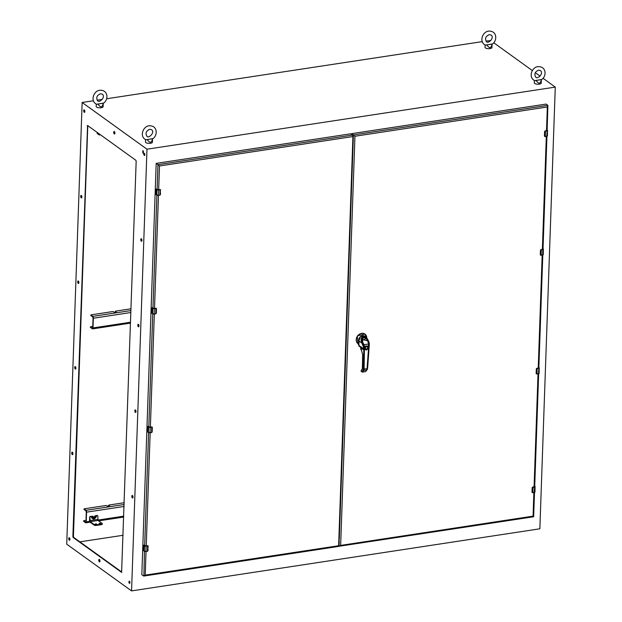 <?xml version="1.0" encoding="UTF-8"?>
<svg xmlns="http://www.w3.org/2000/svg" width="622" height="622" viewBox="0 0 622 622"><rect width="100%" height="100%" fill="white"/><g stroke="black" fill="none" stroke-linecap="round" stroke-linejoin="round"><path stroke-width="0.93" d="M155.897 313.776L156.316 313.154L155.897 313.776A1.477 0.521 -178 0 1 155.71 313.815L154.186 314.04L154.373 308.691L155.897 308.458L155.71 313.815L154.186 314.04A1.182 0.42 -178 0 1 152.6 313.815L151.815 313.247L152.001 307.898L152.787 308.458L152.6 313.815L154.163 314.102L151.815 313.247A1.477 0.521 -178 0 1 151.729 313.177L151.916 307.82A1.477 0.521 2 0 0 152.001 307.898L152.787 308.458A1.182 0.42 2 0 0 154.373 308.691L155.897 308.458A1.477 0.521 2 0 0 156.083 308.419L155.959 308.255A0.591 0.49 -54.2 0 1 156.309 308.341L155.865 313.838A1.392 0.49 -178 0 1 155.694 313.861L154.17 314.094M152.6 313.83L151.675 312.501M544.647 131.421A0.591 0.49 -54.2 0 1 545.144 130.993L544.592 131.607L544.437 136.024L545.059 136.513L544.475 136.234L544.6 131.623L545.222 131.048A1.392 0.49 2 0 0 545.416 131.024L546.971 130.9A1.182 0.42 2 0 0 547.617 130.558A1.182 0.42 2 0 0 547.484 130.356L547.43 135.907A1.182 0.42 -178 0 1 546.785 136.257L547.158 130.076M545.035 136.568L544.631 136.443A0.591 0.49 -54.2 0 1 544.475 136.234M151.752 432.484L152.172 431.862L151.752 432.484A1.477 0.521 -178 0 1 151.558 432.515L150.042 432.749L150.229 427.392L151.752 427.158L151.558 432.515L150.042 432.749A1.182 0.42 -178 0 1 148.448 432.523L147.671 431.956L147.857 426.599L148.635 427.166L148.448 432.523L150.019 432.811L147.671 431.956A1.477 0.521 -178 0 1 147.585 431.878L147.772 426.521A1.477 0.521 2 0 0 147.857 426.599L148.635 427.166A1.182 0.42 2 0 0 150.229 427.392L151.752 427.158A1.477 0.521 2 0 0 151.939 427.127L152.165 431.847L152.32 427.446L151.815 426.964A0.591 0.49 -54.2 0 1 152.165 427.05L152.172 431.862L151.721 432.539L150.019 432.811M148.456 432.539L147.523 431.209M339.215 541.583L339.068 545.696L338.648 545.393M338.687 544.203L339.122 544.141M338.897 538.287L339.231 541.008M353.164 142.15L352.736 141.847M546.513 130.775L547.344 106.992L547.881 105.359L546.108 104.084L351.64 133.66L351.617 134.235L353.397 135.51L353.234 140.051M353.218 140.626L353.148 142.617L352.721 142.306M547.135 130.643L547.881 105.359L353.413 134.935L354.944 136.249L340.654 545.408L339.052 546.271L533.653 516.765L534.508 492.399M340.654 545.408L533.054 516.143L533.52 516.695L533.054 516.143L533.878 492.5M338.617 545.953L339.052 546.271L339.068 545.696M353.397 135.51L353.413 134.935L351.64 133.66M532.207 487.539A0.591 0.49 -54.2 0 1 532.712 487.112L532.16 487.741L532.004 492.142L532.603 492.694L532.012 492.157L532.207 487.539L534.539 487.018A1.182 0.42 2 0 0 535.177 486.676A1.182 0.42 2 0 0 535.052 486.474L534.99 492.025A1.182 0.42 -178 0 1 534.352 492.375L534.5 486.909L534.974 486.404M534.85 492.22L532.191 492.562A0.591 0.49 -54.2 0 1 532.043 492.352M536.358 368.83A0.591 0.49 -54.2 0 1 536.856 368.403L536.312 369.033L536.148 373.441L536.77 373.923L536.187 373.651L536.312 369.033L536.934 368.457A1.392 0.49 2 0 0 537.128 368.434L538.683 368.317A1.182 0.42 2 0 0 539.321 367.967A1.182 0.42 2 0 0 539.196 367.765L539.134 373.324A1.182 0.42 -178 0 1 538.496 373.674L538.87 367.493M536.747 373.985L536.934 373.954A1.392 0.49 -178 0 1 536.755 373.977L536.374 373.876A0.591 0.49 -54.2 0 1 536.187 373.651M357.93 343.647L357.339 335.911L364.865 334.022M359.314 346.345L358.101 343.748M358.319 343.912L358.878 344.207L358.482 344.347M358.272 343.873L358.614 344.223L358.443 343.297A5.357 4.424 125.8 0 0 358.878 343.608M358.661 345.373L359.003 345.56A6.982 5.761 125.8 0 0 358.98 345.327L359.003 344.51M358.358 343.865L358.443 343.297L358.878 344.207M358.972 345.288L358.902 343.725M361.39 349.618L360.892 348.203M369.25 344.067L368.403 340.848C367.299 338.049 365.713 336.657 363.637 336.673C361.747 337.264 361.203 338.974 361.996 341.82L362.54 342.885L361.779 343.01C360.503 339.472 361.079 337.287 363.489 336.44L366.101 337.21L364.764 336.238L360.604 336.588L358.816 340.872L358.84 343.857M359.765 346.664A1.858 1.539 -54.2 0 1 359.018 345.575L363.714 348.74A6.982 5.761 -54.2 0 1 363.808 349.961L360.768 347.838L360.224 346.446L359.011 345.537M366.101 337.21L368.83 341.735M362.292 369.18L361.164 370.619L362.525 368.628L362.665 354.703L360.861 347.869M360.441 346.983L360.224 346.446M362.89 345.241L363.396 344.907L363.963 346.609L363.341 346.609L361.779 343.01L358.816 340.872M363.341 346.609L363.714 348.74L364.337 348.74L363.963 346.609M368.862 341.937L369.281 344.269L368.278 347.9M368.527 349.393L367.555 368.418L366.964 369.942L368.558 347.97M368.714 341.913L368.403 340.848C364.337 335.421 362.198 335.748 361.996 341.82L362.299 342.675M361.157 370.992L362.369 368.714L362.634 354.657L360.807 347.861M363.458 369.04L364.08 369.126L363.738 370.432L363.186 370.09L363.808 349.961L364.43 350.046L364.337 348.74L366.374 350.1L368.527 348.102M363.528 344.883L362.385 342.877L364.064 346.462M368.558 345.91L368.24 348.056C366.91 350.194 365.65 350.38 364.461 348.631L364.072 346.54M368.38 341.89L368.846 344.72L369.103 344.036M361.996 341.82L363.559 344.891L364.313 348.623M363.186 370.09L361.918 371.699L361.296 371.458A0.466 0.466 0 0 1 361.102 371.07L361.164 370.619M361.918 371.699L362.47 372.049L361.918 371.699L362.47 372.049L363.738 370.432L366.964 369.942L365.915 371.21M364.072 346.4L364.453 348.584M368.737 345.886L368.846 344.72M368.131 340.965L361.895 339.285L362.121 341.836M363.784 344.977L364.01 345.498L363.613 345.008M368.527 344.751L368.154 341.882L365.977 338.352L367.462 340.063L367.999 341.805C368.457 341.742 365.837 337.007 364.025 337.878C361.786 337.559 362.61 342.947 362.984 342.598L363.73 344.868M368.574 344.137L367.999 341.805L368.574 344.137M365.954 338.337L362.175 340.872L362.719 342.738M364.103 346.586L364.01 345.498M365.269 346.415L365.993 346.298C364.422 347.83 364.531 348.849 366.311 349.354C368.146 348.297 368.333 347.231 366.856 346.166L366.078 345.848L365.075 346.609L367.602 346.057M367.765 346.197L368.481 346.19M368.418 346.026L367.991 346.089L368.364 346.236M364.298 346.555L364.632 347.029L365.075 346.609L364.539 347.029M362.175 340.872L365.938 338.321M364.282 345.397L364.313 346.617M366.856 346.166L365.993 346.298M366.552 346.547C368.131 347.177 368.1 348.056 366.459 349.175C364.873 348.545 364.904 347.667 366.552 346.547M338.632 545.719L352.923 136.56A1.166 0.513 -98.6 0 0 352.433 135.091L157.965 164.667L156.184 163.384L141.824 574.712L143.596 575.995L145.198 575.132L338.632 545.719A1.166 0.513 -98.6 0 1 338.282 546.481A1.166 0.513 -98.6 0 1 338.065 546.419M338.282 546.481L143.892 576.042L144.459 551.356M352.923 136.56L159.489 165.981L157.965 164.667L157.094 189.554M156.184 163.384L350.652 133.808L352.433 135.091M160.041 195.067L160.46 194.445L160.041 195.067A1.477 0.521 -178 0 1 159.854 195.106L158.33 195.339L158.517 189.982L160.041 189.749L159.854 195.106L158.322 195.386M160.227 189.71L160.46 194.445L160.01 195.129L158.33 195.339A1.182 0.42 -178 0 1 156.744 195.106L155.959 194.546L156.145 189.189L156.931 189.749L156.744 195.106L158.291 195.394L155.959 194.546A1.477 0.521 -178 0 1 155.873 194.468L156.06 189.111A1.477 0.521 2 0 0 156.145 189.189L156.931 189.749A1.182 0.42 2 0 0 158.517 189.982L160.041 189.749A1.477 0.521 2 0 0 160.227 189.71L160.616 190.029L160.437 189.624A0.591 0.49 -54.2 0 1 160.453 189.64A0.591 0.49 -54.2 0 0 160.111 189.554L160.437 189.624M156.744 195.121L155.819 193.8M147.608 551.185L148.02 550.556L147.608 551.185A1.477 0.521 -178 0 1 147.414 551.224L145.898 551.457L146.084 546.1L147.601 545.867L147.414 551.224L145.882 551.504M143.682 545.113L143.713 545.144A1.392 0.49 2 0 0 143.791 545.214L144.576 545.774L144.304 551.224L143.526 550.664L143.713 545.307L144.491 545.867A1.182 0.42 2 0 0 146.084 546.1L147.601 545.867A1.477 0.521 2 0 0 147.795 545.836L148.02 550.556M147.795 545.836L148.013 550.587M143.713 545.144L143.379 549.918M540.502 250.122A0.591 0.49 -54.2 0 1 541 249.694L540.456 250.324L540.293 254.732L540.915 255.222L540.331 254.942L540.456 250.324L541.078 249.749A1.392 0.49 2 0 0 541.272 249.725L542.827 249.609A1.182 0.42 2 0 0 543.465 249.259A1.182 0.42 2 0 0 543.34 249.064L543.278 254.616A1.182 0.42 -178 0 1 542.641 254.966L542.788 249.5L543.263 248.987M540.883 255.269L540.331 254.942L540.883 255.269M152.444 138.939C157.755 136.07 158.089 125.426 149.187 125.768C142.663 126.359 139.274 137.05 146.084 139.833L152.53 138.652A3.468 1.228 -178 0 1 152.53 138.69A3.468 1.228 -178 0 1 152.53 138.753C151.628 143.114 149.871 143.387 147.243 139.553A3.468 1.228 -178 0 1 147.002 139.491M145.564 139.6L145.478 142.003A3.468 1.228 2 0 0 148.899 143.355A3.468 1.228 2 0 0 152.406 142.244L152.53 138.69M147.243 139.553L152.53 138.753M541.28 79.803C546.59 76.934 546.917 66.297 538.014 66.632C531.491 67.223 528.101 77.913 534.92 80.697L541.365 79.515A3.468 1.228 -178 0 1 541.365 79.554A3.468 1.228 -178 0 1 541.358 79.616C540.464 83.986 538.699 84.25 536.071 80.417A3.468 1.228 -178 0 1 535.837 80.355M534.399 80.463L534.314 82.866A3.468 1.228 2 0 0 537.735 84.219A3.468 1.228 2 0 0 541.241 83.107L541.365 79.554M536.071 80.417L541.358 79.616M539.857 528.801L555.275 87.103L146.979 149.202L131.553 590.9L539.857 528.801M353.343 137.034L352.907 137.104M555.275 87.103L543.006 78.255M540.083 76.148L535.27 72.688M532.346 70.581L493.705 42.731M490.781 40.624L485.945 41.068M482.237 41.627L106.58 98.766M102.249 99.419L97.11 100.204M93.401 100.764L82.143 102.475L66.725 544.18L131.553 590.9M146.979 149.202L82.143 102.475M113.725 132.315A1.291 0.568 81.4 0 1 114.121 131.467A1.291 0.568 81.4 0 1 114.876 132.657A1.291 0.568 81.4 0 1 114.51 134.018A1.291 0.568 81.4 0 1 113.725 132.315M143.861 154.038A1.104 0.482 81.4 0 1 144.203 153.307A1.104 0.482 81.4 0 1 144.848 154.326A1.104 0.482 81.4 0 1 144.537 155.492A1.104 0.482 81.4 0 1 143.861 154.038M80.689 196.233A1.291 0.568 81.4 0 1 81.085 195.386A1.291 0.568 81.4 0 1 81.84 196.575A1.291 0.568 81.4 0 1 81.474 197.944A1.291 0.568 81.4 0 1 80.689 196.233M140.79 239.556A1.291 0.568 81.4 0 1 141.186 238.7A1.291 0.568 81.4 0 1 141.94 239.898A1.291 0.568 81.4 0 1 141.575 241.258A1.291 0.568 81.4 0 1 140.79 239.556M77.703 281.813A1.291 0.568 81.4 0 1 78.1 280.965A1.291 0.568 81.4 0 1 78.854 282.155A1.291 0.568 81.4 0 1 78.489 283.515A1.291 0.568 81.4 0 1 77.703 281.813M137.804 325.135A1.291 0.568 81.4 0 1 138.201 324.28A1.291 0.568 81.4 0 1 138.955 325.469A1.291 0.568 81.4 0 1 138.589 326.838A1.291 0.568 81.4 0 1 137.804 325.135M74.71 367.392A1.291 0.568 81.4 0 1 75.106 366.545A1.291 0.568 81.4 0 1 75.861 367.734A1.291 0.568 81.4 0 1 75.495 369.095A1.291 0.568 81.4 0 1 74.71 367.392M134.811 410.714A1.291 0.568 81.4 0 1 135.207 409.859A1.291 0.568 81.4 0 1 135.961 411.049A1.291 0.568 81.4 0 1 135.596 412.417A1.291 0.568 81.4 0 1 134.811 410.714M143.402 151.581L143.13 153.447L142.726 151.092L142.951 150.61L143.402 151.581M87.57 125.496L135.86 160.289L136.171 161.222L121.601 572.357L73.186 537.517L72.875 536.584L87.57 125.496M128.925 581.928A1.104 0.482 81.4 0 1 129.259 581.197A1.104 0.482 81.4 0 1 129.905 582.223A1.104 0.482 81.4 0 1 129.594 583.389A1.104 0.482 81.4 0 1 128.925 581.928M98.789 560.212A1.291 0.568 81.4 0 1 99.186 559.357A1.291 0.568 81.4 0 1 99.94 560.554A1.291 0.568 81.4 0 1 99.574 561.915A1.291 0.568 81.4 0 1 98.789 560.212M68.739 538.551A1.291 0.568 81.4 0 1 69.135 537.703A1.291 0.568 81.4 0 1 69.889 538.893A1.291 0.568 81.4 0 1 69.524 540.254A1.291 0.568 81.4 0 1 68.739 538.551M131.825 496.294A1.291 0.568 81.4 0 1 132.222 495.439A1.291 0.568 81.4 0 1 132.976 496.628A1.291 0.568 81.4 0 1 132.61 497.997A1.291 0.568 81.4 0 1 131.825 496.294M71.724 452.971A1.291 0.568 81.4 0 1 72.121 452.124A1.291 0.568 81.4 0 1 72.875 453.314A1.291 0.568 81.4 0 1 72.51 454.674A1.291 0.568 81.4 0 1 71.724 452.971M83.675 110.654A1.291 0.568 81.4 0 1 84.071 109.806A1.291 0.568 81.4 0 1 84.825 110.996A1.291 0.568 81.4 0 1 84.46 112.364A1.291 0.568 81.4 0 1 83.675 110.654M353.327 137.408L352.892 137.47M338.702 543.776L339.138 543.714M353.304 138.107L352.868 138.177M338.726 543.076L339.161 543.014M114.759 133.816A1.291 0.568 81.4 0 1 114.277 132.229A1.291 0.568 81.4 0 1 114.425 131.584M144.778 155.259A1.104 0.482 81.4 0 1 144.413 153.953A1.104 0.482 81.4 0 1 144.506 153.455M81.723 197.734A1.291 0.568 81.4 0 1 81.233 196.155A1.291 0.568 81.4 0 1 81.381 195.502M141.824 241.056A1.291 0.568 81.4 0 1 141.334 239.47A1.291 0.568 81.4 0 1 141.482 238.825M78.737 283.313A1.291 0.568 81.4 0 1 78.248 281.735A1.291 0.568 81.4 0 1 78.395 281.082M138.838 326.636A1.291 0.568 81.4 0 1 138.348 325.049A1.291 0.568 81.4 0 1 138.496 324.404M75.744 368.893A1.291 0.568 81.4 0 1 75.254 367.314A1.291 0.568 81.4 0 1 75.41 366.661M135.845 412.215A1.291 0.568 81.4 0 1 135.363 410.629A1.291 0.568 81.4 0 1 135.51 409.984M143.348 153.059L143.278 150.913M121.803 572.077L73.73 537.431L73.419 536.498L87.78 125.644M129.835 583.156A1.104 0.482 81.4 0 1 129.469 581.85A1.104 0.482 81.4 0 1 129.563 581.352M99.823 561.713A1.291 0.568 81.4 0 1 99.333 560.127A1.291 0.568 81.4 0 1 99.481 559.481M69.765 540.052A1.291 0.568 81.4 0 1 69.283 538.473A1.291 0.568 81.4 0 1 69.431 537.82M132.859 497.787A1.291 0.568 81.4 0 1 132.369 496.208A1.291 0.568 81.4 0 1 132.517 495.555M72.758 454.472A1.291 0.568 81.4 0 1 72.269 452.894A1.291 0.568 81.4 0 1 72.416 452.241M84.709 112.154A1.291 0.568 81.4 0 1 84.227 110.576A1.291 0.568 81.4 0 1 84.374 109.923M79.865 541.855L123.109 535.278M353.28 138.69L352.845 138.753M103.151 103.407C108.461 100.546 108.788 89.902 99.885 90.237C93.362 90.828 89.972 101.518 96.791 104.302L103.236 103.12A3.468 1.228 -178 0 1 103.236 103.159A3.468 1.228 -178 0 1 103.229 103.221C102.335 107.59 100.57 107.855 97.942 104.022A3.468 1.228 -178 0 1 97.708 103.96M96.27 104.068L96.185 106.471A3.468 1.228 2 0 0 99.606 107.824A3.468 1.228 2 0 0 103.112 106.712L103.236 103.159M97.942 104.022L103.229 103.221M491.979 44.271C497.289 41.41 497.623 30.766 488.721 31.1C482.198 31.691 478.808 42.382 485.619 45.165L492.064 43.983A3.468 1.228 -178 0 1 492.064 44.022A3.468 1.228 -178 0 1 492.064 44.084C491.162 48.454 489.405 48.718 486.777 44.893A3.468 1.228 -178 0 1 486.536 44.823M485.098 44.932L485.012 47.334A3.468 1.228 2 0 0 488.433 48.687A3.468 1.228 2 0 0 491.94 47.583L492.064 44.022M486.777 44.893L492.064 44.084M99.745 134.266A1.454 0.638 81.4 0 1 99.326 134.958A1.454 0.638 81.4 0 1 99.061 134.881L97.195 133.411M97.638 132.75L97.211 132.96L99.077 134.305L99.458 134.057M130.55 322.219L93.005 327.934L93.339 318.231L130.884 312.516M131.017 308.792L115.762 311.109L115.358 311.327L116.267 312.143L114.743 312.322L112.87 311.544L91.014 314.872L92.725 316.388A1.454 0.638 81.4 0 1 93.339 318.231M90.835 315.494L92.701 316.963L93.059 318.029L92.717 327.732L92.305 328.237L90.4 326.83L92.764 326.394M93.005 327.934A1.454 0.638 81.4 0 1 92.554 328.89A1.454 0.638 81.4 0 1 92.289 328.813L90.423 327.343M115.428 311.777L115.7 312.228M89.661 521.345L86.225 521.866L86.567 512.163L124.112 506.456M124.245 502.724L108.99 505.041L108.586 505.258L109.495 506.075L107.971 506.254L106.098 505.484L84.242 508.804L85.953 510.32A1.454 0.638 81.4 0 1 86.567 512.163M84.063 509.426L85.929 510.895L86.287 511.96L85.945 521.664L85.533 522.169L83.628 520.762L85.991 520.326M86.225 521.866A1.454 0.638 81.4 0 1 85.782 522.822A1.454 0.638 81.4 0 1 85.517 522.744L83.651 521.275M108.656 505.717L108.928 506.16M101.464 524.641A1.477 0.521 2 0 0 102.265 524.206L102.288 523.631A1.477 0.521 -178 0 1 101.487 524.066L96.231 524.867A1.477 0.521 -178 0 1 94.241 524.579L94.225 525.155A1.477 0.521 2 0 0 96.216 525.442L101.464 524.641L101.487 524.066M89.654 517.201L89.933 517.411A0.739 0.606 -54.2 0 1 90.618 516.618L90.338 516.416A0.739 0.606 125.8 0 0 89.654 517.201L89.545 520.389A1.454 0.638 81.4 0 0 90.167 522.223L94.225 525.155M96.55 523.934L95.119 524.012L96.55 523.934M100.484 523.335L99.061 523.413L100.484 523.335M97.429 515.63A0.739 0.606 125.8 0 0 96.9 515.413L97.18 515.622A0.739 0.606 -54.2 0 1 97.817 516.206L98.058 520.458L102.125 523.382A1.477 0.521 -178 0 1 102.288 523.631M89.933 517.411L90.182 521.656L94.241 524.579M95.897 515.661L94.777 515.949L95.928 516.019C94.653 518.631 93.463 518.81 92.351 516.563L91.084 516.548C92.826 520.078 94.707 519.79 96.713 515.692L95.897 515.661L96.433 515.49M90.804 516.346L91.457 516.532A2.807 2.317 125.8 0 0 93.86 518.779A2.807 2.317 125.8 0 0 96.449 515.778L96.223 515.926A2.402 1.99 -54.2 0 1 94.008 518.499A2.402 1.99 -54.2 0 1 91.947 516.579M92.351 516.563L92.942 516.229L91.551 516.322M94.777 515.949A1.034 0.855 -54.2 0 1 93.409 517.014M95.065 516.151A1.034 0.855 -54.2 0 1 93.222 516.431M156.316 313.154L156.472 308.737L156.301 313.169M152.219 307.758L151.892 313.317M152.864 308.364L154.334 308.574M153.02 308.341L152.149 307.703L153.02 308.341L155.935 308.263M153.098 308.38L156.324 308.356M547.298 135.713A1.182 0.42 -178 0 1 547.43 135.907L545.269 136.49L545.455 131.133A1.477 0.521 -178 0 1 545.245 131.156M545.416 131.024L546.932 130.791M544.514 136.055L544.67 131.639M545.253 136.537L546.761 136.319L545.269 136.49A1.477 0.521 -178 0 1 545.059 136.513M547.282 136.101L546.769 136.304M547.142 130.387L545.129 130.985L547.15 130.239M544.592 131.607L545.113 131.001M148.075 426.467L147.748 432.026M148.72 427.065L150.19 427.283M148.876 427.042L147.997 426.412L148.876 427.042L151.784 426.964M148.953 427.089L152.141 427.034M534.08 486.902L538.03 373.799M538.224 368.193L542.174 255.09M542.368 249.484L546.318 136.381M547.344 106.992L354.944 136.249M353.148 142.617L339.317 538.59M534.858 491.831A1.182 0.42 -178 0 1 534.99 492.025L532.829 492.608L533.015 487.251A1.477 0.521 -178 0 1 532.813 487.275M532.976 487.143L534.5 486.909M532.074 492.173L532.23 487.757M534.811 486.427L532.696 487.104L534.718 486.357M532.207 492.57A0.591 0.49 -54.2 0 1 532.191 492.562L532.012 492.134M532.16 487.726L532.681 487.119M539.002 373.122A1.182 0.42 -178 0 1 539.134 373.324L536.973 373.9L537.159 368.543A1.477 0.521 -178 0 1 536.957 368.574M537.128 368.434L538.644 368.201M536.218 373.464L536.374 369.048M536.965 373.954L538.465 373.729L536.973 373.9A1.477 0.521 -178 0 1 536.77 373.923M538.994 373.511L538.481 373.721M538.566 368.146L536.825 368.411L538.862 367.649M538.543 368.138L538.971 367.952M536.84 368.403L536.312 369.009M357.852 343.585L358.194 343.826A5.932 4.898 -54.2 0 1 358.015 343.709L358.015 343.709A5.932 4.898 -54.2 0 1 357.51 336.028A5.932 4.898 -54.2 0 1 364.951 334.084L364.951 334.084A5.932 4.898 -54.2 0 1 366.661 336.852M359.205 346.275L359.469 346.47A1.858 1.539 -54.2 0 1 358.878 345.529L358.707 344.549M358.303 343.826A5.862 4.844 -54.2 0 1 359.221 334.527A5.862 4.844 -54.2 0 1 366.77 337.769L364.787 333.96M358.91 341.416A4.105 3.39 -54.2 0 1 360.535 336.58A4.105 3.39 -54.2 0 1 365.098 336.479M360.729 347.729L360.939 349.58M369.243 345.715L369.281 344.269M368.714 347.978L369.211 345.832M368.341 349.455L368.535 349.245A6.982 5.761 -54.2 0 1 368.69 348.095M362.47 372.049L365.549 371.614L362.401 372.088A0.466 0.466 0 0 1 362.058 372.01L361.553 371.513M367.353 368.628L364.08 369.126L364.43 350.046M367.244 369.476L366.964 369.942L367.244 369.476M368.403 341.999L368.792 344.122M366.109 337.21L368.916 341.82L369.336 344.153L367.602 368.496L365.837 371.451A0.466 0.466 0 0 1 365.549 371.614L365.472 371.591M368.434 344.036L364.002 344.712L362.984 342.598M365.013 346.54L364.624 346.804M368.659 344.782L368.177 346.306M159.489 165.981L158.657 189.764M158.462 195.37L154.513 308.473M154.318 314.079L150.369 427.182M150.174 432.78L146.224 545.891M146.03 551.489L145.198 575.132M156.892 195.238L152.95 308.263M152.748 313.947L148.798 426.987M148.604 432.655L144.654 545.696M339.301 539.087L338.866 539.15M156.363 189.057L156.036 194.616M160.002 189.64L158.369 189.811M157.008 189.656L158.486 189.865M157.172 189.632L156.293 189.002L158.4 189.811M160.095 189.547L157.242 189.679M145.898 551.457A1.182 0.42 -178 0 1 144.304 551.224L145.898 551.457M144.304 551.24L143.519 550.664A1.477 0.521 -178 0 1 143.441 550.587L143.643 545.105L145.968 545.929L147.671 545.673A0.591 0.49 -54.2 0 1 148.013 545.758M143.604 550.734L145.867 551.512L147.554 551.247L148.176 546.147L147.639 545.673M147.57 545.758L145.968 545.929M144.576 545.774L146.046 545.992M143.931 545.175L145.952 545.922M543.154 254.414A1.182 0.42 -178 0 1 543.278 254.616L541.124 255.199L541.311 249.842A1.477 0.521 -178 0 1 541.101 249.865M541.272 249.725L542.788 249.5M540.37 254.763L540.518 250.339M543.138 254.802L540.479 255.144A0.591 0.49 -54.2 0 1 540.331 254.942M543.107 249.01L540.969 249.702L543.006 248.94M540.495 255.16A0.591 0.49 -54.2 0 1 540.479 255.144L540.3 254.717M540.456 250.324L540.984 249.694M546.94 136.28L543.022 249.111M73.73 537.431L73.186 537.517M73.419 536.498L72.875 536.584M87.756 125.854L87.212 125.939M143.223 152.39L142.679 152.476M143.27 151.014L142.726 151.092M97.211 132.96L97.195 133.536M130.954 310.572L92.725 316.388M90.851 315.043L90.835 315.618M115.443 311.451L115.42 312.026M90.439 326.892L90.423 327.467M123.778 516.151L97.825 520.101M124.182 504.504L85.953 510.32M84.079 508.975L84.063 509.55M108.671 505.383L108.648 505.958M83.667 520.824L83.651 521.399M96.231 524.867L96.216 525.442M98.058 520.458L90.182 521.656M89.825 520.591L97.701 519.393M544.437 136.024L544.631 136.443M534.702 486.762L538.652 373.69M538.846 368.061L542.796 254.989M532.805 492.663L534.321 492.437M536.374 373.876L536.148 373.441M360.55 347.255L359.003 345.56M361.53 350.015L360.667 349.02L360.915 347.053M358.847 344.596L359.057 342.178M361.895 339.285L362.136 341.851M364.655 347.029L366.078 345.848M541.093 255.253L542.609 255.02M149.723 129.306C146.123 130.892 145.183 133.201 146.909 136.234C148.355 138.939 155.36 132.54 151.62 129.703L149.723 129.306M538.559 70.169C534.951 71.755 534.018 74.065 535.744 77.097C537.19 79.81 544.188 73.404 540.448 70.574L538.559 70.169M100.43 93.774C96.822 95.36 95.889 97.67 97.615 100.71C99.061 103.415 106.059 97.009 102.319 94.179L100.43 93.774M489.257 34.645C485.658 36.224 484.717 38.533 486.443 41.573C487.889 44.279 494.894 37.872 491.155 35.042L489.257 34.645M114.868 132.595L114.3 132.68M100.469 134.787L99.326 134.958M97.172 132.898L97.149 133.473M130.519 323.113L92.554 328.89M115.358 311.327L115.342 311.902M90.796 315.556L90.812 314.981M90.4 326.83L90.377 327.405M123.747 517.053L98.634 520.871M90.089 522.169L85.782 522.822M108.586 505.258L108.57 505.834M84.024 509.488L84.04 508.913M83.628 520.762L83.605 521.337"/></g></svg>

